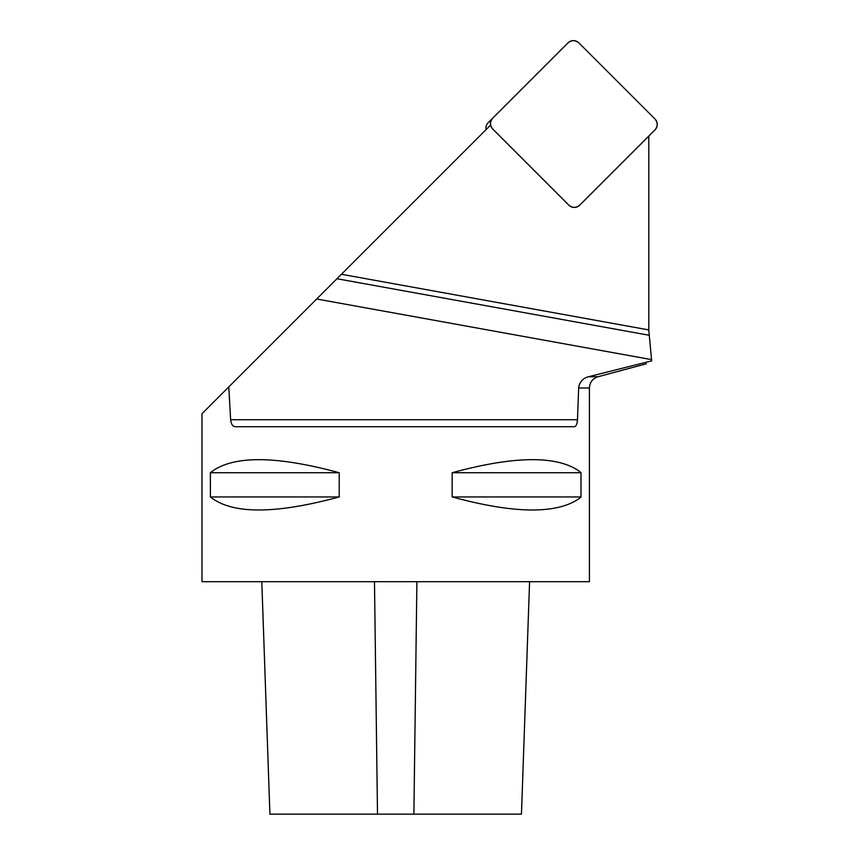 <?xml version="1.0" encoding="UTF-8"?>
<svg xmlns="http://www.w3.org/2000/svg" width="857" height="857" viewBox="0 0 857 857"><rect width="100%" height="100%" fill="white"/><g stroke="black" fill="none" stroke-linecap="round" stroke-linejoin="round"><path stroke-width="1.29" d="M228.733 386.957L227.716 387.975L228.733 386.957L228.84 387.975L230.629 419.726C231.165 424.204 232.729 426.529 235.332 426.711L574.308 426.711C576.075 426.54 577.136 424.204 577.479 419.726L578.657 387.975C579.407 382.093 582.664 378.355 588.427 376.748L651.652 360.883L648.792 329.924L341.418 274.272L228.733 386.957M588.427 376.748L598.025 376.748C592.626 378.548 589.755 382.286 589.412 387.975L589.412 581.689L201.973 581.689L201.973 413.717L227.716 387.975L228.84 387.975M341.418 274.272L490.611 125.079A7.692 7.617 -135 0 0 492.732 129.043L568.834 205.144A7.692 7.617 -135 0 0 579.664 205.198L648.792 136.07L648.792 329.924M452.153 496.942C513.611 513.654 555.775 514.318 578.657 498.913L581.003 496.942L581.003 472.721L578.657 470.739C555.775 455.346 513.611 455.999 452.153 472.721L452.153 496.942L581.003 496.942M210.383 472.721L210.383 496.942C232.033 514.329 274.979 514.329 339.233 496.942L339.233 472.721C274.979 455.324 232.033 455.324 210.383 472.721L339.233 472.721M261.803 581.689L269.912 814.15L521.463 814.15L529.583 581.689M339.233 496.942L210.383 496.942M581.003 472.721L452.153 472.721M316.694 298.997L651.652 359.64M492.679 118.212A7.692 7.617 -135 0 0 492.732 129.043L568.834 205.144A7.692 7.617 -135 0 0 579.664 205.198L655.027 129.835A7.692 7.617 -135 0 0 654.973 119.005L578.871 42.904A7.692 7.617 -135 0 0 568.041 42.85L488.136 122.755A7.692 7.617 45 0 0 486.08 129.611M568.041 42.85L492.679 118.212C489.776 121.812 489.797 125.411 492.732 129.043L568.834 205.144C572.455 208.08 576.065 208.101 579.664 205.198L655.027 129.835C657.93 126.236 657.908 122.626 654.973 119.005L578.871 42.904C575.24 39.968 571.64 39.947 568.041 42.85M589.412 387.975L578.657 387.975M377.498 814.15L374.477 581.689M413.888 814.15L416.898 581.689M577.479 419.726L230.629 419.726M336.951 278.729L649.017 335.237M598.025 376.748L646.36 363.786"/></g></svg>
